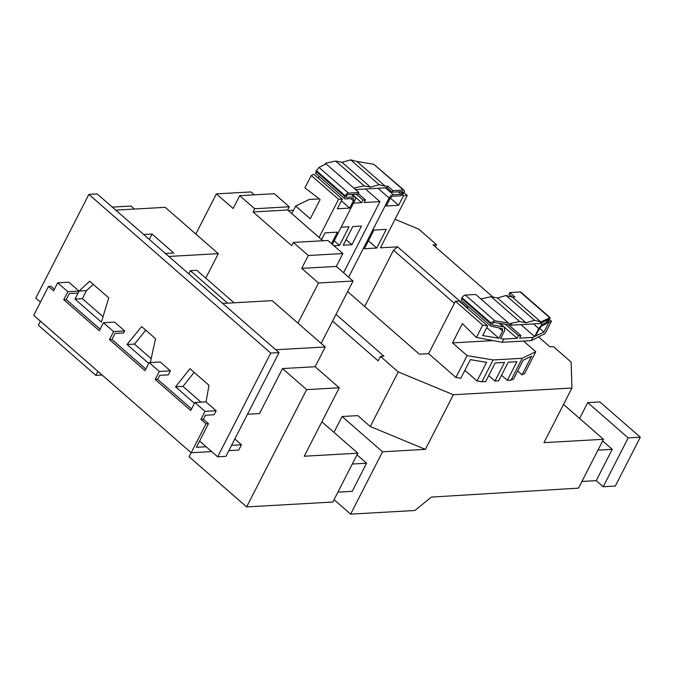<?xml version="1.0" encoding="UTF-8"?>
<svg xmlns="http://www.w3.org/2000/svg" width="674" height="674" viewBox="0 0 674 674"><rect width="100%" height="100%" fill="white"/><g stroke="black" fill="none" stroke-linecap="round" stroke-linejoin="round"><path stroke-width="1.01" d="M54.392 289.264L50.971 286.281L48.503 286.416L53.583 290.848L57.694 282.819L67.855 291.682L63.744 299.711L66.212 299.576L69.296 293.552L77.94 293.064L78.968 291.05L67.855 291.682M145.837 369.049L111.935 339.469L109.466 339.612L113.577 331.574L103.417 322.711L99.305 330.74L63.744 299.711M100.114 329.156L66.212 299.576M206.143 446.752L196.378 447.309L208.46 423.685L203.38 419.253L200.911 419.397L205.022 411.359L194.862 402.496L190.75 410.533L155.189 379.504L159.3 371.467L149.139 362.604L145.028 370.641L109.466 339.612M208.46 423.685L205.991 423.828L200.911 419.397M234.83 438.976L241.452 444.756L231.578 445.32M211.687 451.588L191.189 452.751L33.7 315.339L48.503 286.416M228.865 450.62L238.739 450.064L241.452 444.756M191.189 452.751L205.991 423.828M111.935 339.469L115.018 333.445L123.662 332.956L124.69 330.942L113.577 331.574M191.559 408.941L157.657 379.361L159.713 375.342L168.357 374.854L170.412 370.843L159.3 371.467M203.38 419.253L205.435 415.243L214.079 414.746L216.135 410.736L205.022 411.359M157.657 379.361L155.189 379.504M216.135 410.736L205.974 401.864L194.862 402.496M170.412 370.843L160.252 361.972L149.139 362.604M124.69 330.942L114.529 322.079L103.417 322.711M78.968 291.05L68.807 282.187L57.694 282.819M150.336 362.536L155.525 338.668L141.641 326.553L127.057 344.515L148.718 363.421M199.588 441.032L217.668 456.804L225.942 456.34L279.028 352.603L97.149 193.918L88.875 194.39L35.789 298.119L40.44 302.171M217.668 456.804L270.746 353.075L279.028 352.603M88.875 194.39L270.746 353.075M79.094 291.042L74.983 299.079L101.412 322.147L108.733 297.841L89.693 281.227L79.094 291.042L86.499 290.629L82.388 298.658L74.983 299.079M194.441 403.313L175.552 386.834L189.958 368.703L208.991 385.317L206.059 401.94M191.146 452.709L189.099 456.719L246.633 506.915L332.838 502.037L357.835 453.189L321.852 421.798M337.901 492.138L352.199 491.329L366.589 463.215L356.993 454.84M352.291 464.024L366.589 463.215M334.051 499.67L350.632 514.136L414.855 510.504L431.318 497.092L578.503 488.136L603.491 439.296L563.531 404.425M350.632 514.136L382.537 451.791L342.089 416.498L357.768 415.614L370.279 426.524L398.233 371.896L453.349 394.737L571.923 388.03L571.148 362.115L553.371 346.596L549.908 346.798L538.577 336.907M332.56 321.102L378.156 360.885L380.456 356.386L398.233 371.896M102.111 375.022L95.868 375.376L38.334 325.18L40.389 321.169M97.924 371.374L95.868 375.376M322.888 240.761L287.638 210.002L253.062 211.956L291.665 245.648L293.316 242.429L327.893 240.475L342.881 253.55L336.301 266.407L301.725 268.362L318.49 282.987L353.066 281.033L336.301 266.407M293.316 242.429L308.296 255.505L342.881 253.55M297.942 323.141L318.49 282.987M321.161 343.395L353.066 281.033M308.296 255.505L301.725 268.362M253.062 211.956L254.705 208.746L239.717 195.671L233.137 208.519L216.371 193.893L195.831 234.047M254.283 194.845L250.955 191.938L216.371 193.893M287.638 210.002L289.281 206.783L274.301 193.708L239.717 195.671M289.281 206.783L254.705 208.746M134.438 209.075L130.967 206.042L112.255 207.095M205.772 278.126L218.3 253.651L165.214 207.331L115.726 210.128M315.129 366.723L282.524 368.568L306.653 389.623L339.258 387.777L315.129 366.723L325.239 346.958L272.153 300.638L222.673 303.435M339.258 387.777L304.235 456.222L357.835 453.189M365.46 188.99L379.942 201.627L364.112 202.52L365.451 199.908L358.315 193.682M500.074 323.402L517.152 338.297L503.79 339.056L500.605 338.525L504.716 330.496L504.388 327.311L499.105 323.242M492.888 297.04L433.062 244.847L436.516 244.645L418.739 229.135L395.04 219.311M293.485 210.263L288.278 210.558M336.006 314.387L383.91 356.184L380.456 356.386M351.895 244.713L343.218 245.21L352.755 226.565L361.441 226.076L351.895 244.713L346.074 239.632M376.741 248.032L364.39 248.731L373.927 230.095L386.278 229.396L376.741 248.032L368.451 240.795M364.701 306.485L393.498 250.206L397.618 246.853L380.448 247.821L407.248 195.443L403.937 192.545M397.618 246.853L467.613 307.925M523.538 341.061L535.788 351.744L524.599 373.598L522.064 374.828L517.666 370.986M522.064 374.828L531.601 356.184L523.142 360.278L513.605 378.914L511.061 380.144L507.362 380.355L501.532 375.275M507.362 380.355L516.899 361.719L508.221 362.208L498.684 380.844L494.977 381.054L488.692 375.578M494.977 381.054L504.514 362.418L495.163 362.949L485.617 381.585L481.918 381.796L477.04 380.987L464.866 370.355M477.04 380.987L486.577 362.351L470.342 359.655L460.805 378.291L455.927 377.482L428.622 353.656L419.363 354.179L347.658 291.615M341.145 227.222L349.056 226.776L339.519 245.42L333.925 245.732M339.519 245.42L334.203 240.787M332.366 244.376L355.105 199.951A3.909 1.971 131.1 0 0 355.198 197.145A3.909 1.971 131.1 0 0 354.28 196.875L346.318 197.33A1.171 0.59 -48.9 0 1 346.04 197.246A1.171 0.59 -48.9 0 1 346.074 196.404L346.419 195.721A1.171 0.59 -48.9 0 1 347.658 194.719L358.088 194.129L358.905 192.52L353.825 188.088L364.162 185.881L370.473 187.145L379.117 184.684L385.393 186.302L387.862 186.159L392.942 190.59L392.116 192.2L402.496 191.61A1.171 0.59 -48.9 0 1 402.774 191.694A1.171 0.59 -48.9 0 1 402.74 192.537L402.395 193.219A1.171 0.59 -48.9 0 1 401.156 194.222L393.254 194.676A3.909 1.971 131.1 0 0 389.134 198.03L377.971 188.282M407.248 195.443L403.549 195.654L398.612 205.292L386.261 205.991L389.96 198.763A2.932 1.483 -48.9 0 1 393.052 196.244L400.331 195.831A3.126 1.575 131.1 0 0 403.625 193.152L403.979 192.469A3.126 1.575 131.1 0 0 404.055 190.22A3.126 1.575 131.1 0 0 403.313 190.009L392.942 190.59M385.393 186.302L356.942 161.474L373.834 164.279L404.055 190.22M392.116 192.2L387.036 187.768L355.501 189.554M348.643 277.166L389.134 198.03M321.565 239.599L325.02 232.859L337.371 232.159L331.507 243.626M358.905 192.52L348.475 193.109A3.126 1.575 131.1 0 0 345.189 195.789L344.835 196.479A3.126 1.575 131.1 0 0 344.759 198.72A3.126 1.575 131.1 0 0 345.501 198.931L352.78 198.518A2.932 1.483 -48.9 0 1 353.479 198.729A2.932 1.483 -48.9 0 1 353.403 200.827L350.884 198.628M342.282 199.116L313.814 174.271L311.27 175.501L338.584 199.327L342.282 199.116L337.354 208.755L349.705 208.055L353.403 200.827M338.584 199.327L319.08 237.433M353.479 203.127L361.685 202.663L352.283 194.457M364.162 185.881L335.711 161.061L342.021 162.324L350.665 159.864L356.942 161.474M370.473 187.145L342.021 162.324M353.825 188.088L325.373 163.26L335.711 161.061M379.117 184.684L350.665 159.864M511.701 296.535L510.412 296.602M508.525 323.057L494.809 320.782L465.33 295.06L475.751 294.471L509.283 323.722L519.62 321.523L525.931 322.779L534.575 320.327L540.851 321.936L550.11 317.656L520.901 292.171A3.126 1.575 131.1 0 0 520.168 291.96L509.788 292.541L508.971 294.15L512.35 297.108M508.617 324.817L520.909 335.551L519.578 338.163L532.932 337.404L534.625 336.587L520.918 324.624M480.832 298.902L491.169 296.695L519.62 321.523M491.169 296.695L497.479 297.959L525.931 322.779M497.479 297.959L506.123 295.498L534.575 320.327M506.123 295.498L512.4 297.116L540.851 321.936L540.026 323.545L510.884 325.197L493.991 322.391L492.172 323.874L492.652 325.003L503.116 326.738M509.788 292.541L514.869 296.973L512.4 297.116M494.809 320.782L490.899 322.922L490.815 326.157L502.366 328.626L502.619 331.018L498.912 338.247L482.677 335.551L487.605 325.913L482.736 325.104L455.43 301.278L428.622 353.656M455.43 301.278L459.137 301.067L487.605 325.913M467.427 308.304L468.329 306.535M465.33 295.06A3.126 1.575 131.1 0 0 462.035 297.739L461.682 298.422A3.126 1.575 131.1 0 0 461.606 300.671L490.815 326.157M503.79 339.056L502.147 342.266L531.289 340.614L545.072 333.588L551.408 321.22L548.872 322.442L543.935 332.088L535.476 336.174L539.175 328.946L541.677 325.921L546.665 323.512L549.689 319.594L549.647 317.681L520.168 291.96M532.932 337.404L531.289 340.614M520.909 335.551L518.483 335.686L517.152 338.297M510.884 325.197L511.701 323.587L509.283 323.722M482.736 325.104L476.4 337.472L502.147 342.266M540.624 323.259L542.073 324.523L547.49 321.902L548.83 319.291L540.026 323.545M542.073 324.523L538.737 328.55L534.625 336.587M548.307 319.543L548.838 320.007L548.83 319.291M548.291 321.936L548.872 322.442M549.647 319.678L551.408 321.22M455.927 377.482L467.116 355.628L493.098 359.941L481.918 381.796M493.098 359.941L522.249 358.29L511.061 380.144M535.788 351.744L522.249 358.29M467.116 355.628L452.507 342.889L462.372 323.604L476.4 337.472M326.14 163.925L318.996 167.379L315.971 171.289L316.013 173.21M311.27 175.501L304.943 187.877L320.125 199.496L310.259 218.772L295.65 206.033L291.775 213.607M318.212 178.113L319.114 176.344M435.379 246.869L436.516 244.645M370.279 426.524L425.395 449.373L453.349 394.737M382.537 451.791L425.395 449.373M333.967 432.363L342.089 416.498M234.047 302.794L196.825 270.316L190.397 270.678L188.771 273.863M218.3 253.651L168.82 256.449M165.391 253.458L173.74 252.986L152.021 234.038L143.672 234.51M581.915 481.455L596.212 480.646L603.196 486.738L615.303 486.055L640.3 437.207L599.852 401.915L587.745 402.597L628.193 437.898L640.3 437.207M571.923 388.03L543.96 442.658L603.491 439.296M596.212 480.646L612.245 449.314L602.649 440.939M597.956 450.122L612.245 449.314M306.653 389.623L246.633 506.915M603.196 486.738L628.193 437.898M282.524 368.568L259.498 413.558L247.484 414.232M579.623 418.47L587.745 402.597M275.759 349.755L325.239 346.958M149.274 239.405L152.021 234.038M190.397 270.678L227.627 303.157M454.377 303.325L393.498 250.206M295.65 206.033L309.189 199.479L319.358 198.906M403.549 195.654L402.454 194.702M398.612 205.292L390.372 198.097M349.705 208.055L341.415 200.827M379.942 201.627L343.563 272.734M452.507 342.889L493.124 340.589M539.562 328.263L543.935 332.088M486.738 327.615L498.912 338.247M387.862 186.159L387.036 187.768M361.685 202.663L363.025 200.043L365.451 199.908M505.424 324.287L518.483 335.686M363.025 200.043L356.352 194.222M93.273 284.352L86.499 290.629M82.388 298.658L103.055 316.687M201.004 402.151L182.966 386.413L175.552 386.834M182.966 386.413L194.137 372.351M151.178 358.669L134.463 344.094L127.057 344.515M145.778 330.167L134.463 344.094M373.834 164.279L403.313 190.009M315.971 171.289L344.835 196.479M316.325 170.606L345.189 195.789M318.996 167.379L348.475 193.109M354.28 196.875L351.55 194.5M385.444 187.861L393.254 194.676M398.427 191.846L401.156 194.222M400.668 191.719L402.395 193.219M401.738 191.652L402.74 192.537M502.619 331.018L498.912 327.783M538.737 328.55L533.429 323.916M490.546 323.613L461.682 298.422M490.899 322.922L462.035 297.739M547.49 321.902L546.041 320.639M548.493 320.689L547.574 319.897M315.55 173.235L344.759 198.72M499.864 323.368L504.388 327.311M355.198 197.145L352.123 194.466"/></g></svg>
